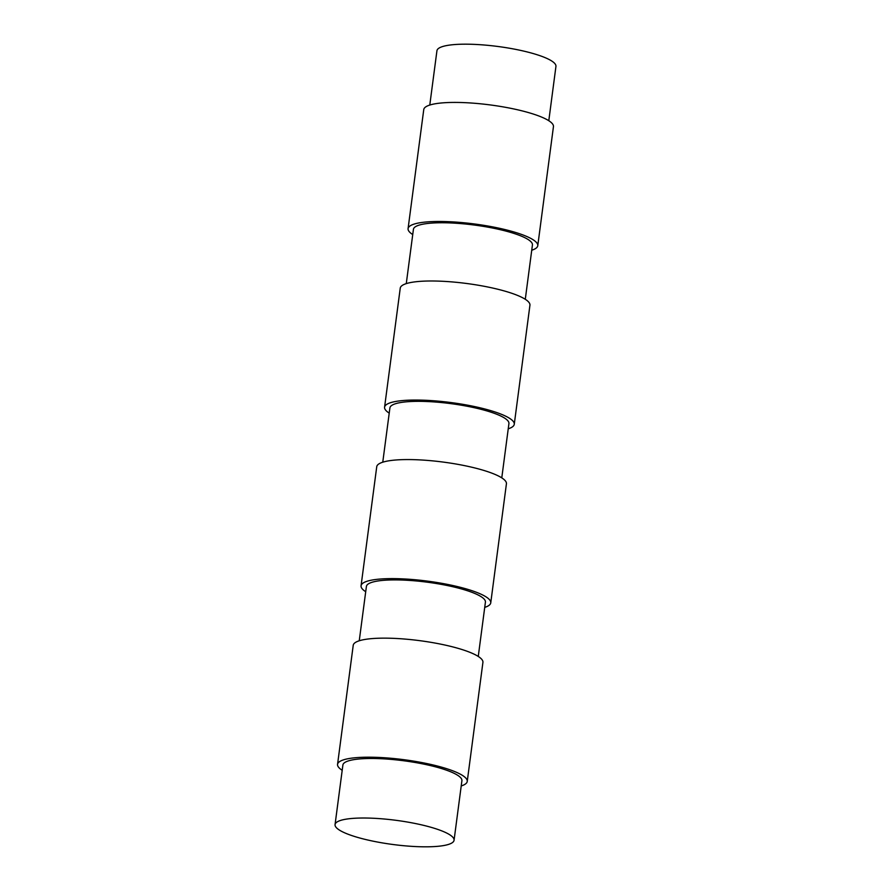 <?xml version="1.0" encoding="UTF-8"?>
<svg xmlns="http://www.w3.org/2000/svg" width="891" height="891" viewBox="0 0 891 891"><rect width="100%" height="100%" fill="white"/><g stroke="black" fill="none" stroke-linecap="round" stroke-linejoin="round"><path stroke-width="1.34" d="M335.072 825.322A60.02 12.184 -172.5 0 0 394.78 844.735A60.02 12.184 -172.5 0 0 454.065 840.246A60.02 12.184 -172.5 0 0 454.054 839.5A60.02 12.184 -172.5 0 0 394.345 820.099A60.02 12.184 -172.5 0 0 335.061 824.576A60.02 12.184 -172.5 0 0 335.072 825.322M454.065 840.246L461.906 780.716A60.02 12.184 -172.5 0 0 461.894 779.97A60.02 12.184 -172.5 0 0 402.186 760.569A60.02 12.184 -172.5 0 0 342.89 765.057L335.061 824.576M461.215 785.951A65.399 13.287 -172.5 0 0 467.24 781.429A65.399 13.287 -172.5 0 0 467.229 780.605A65.399 13.287 -172.5 0 0 402.164 759.466A65.399 13.287 -172.5 0 0 337.555 764.355A65.399 13.287 -172.5 0 0 337.566 765.169A65.399 13.287 -172.5 0 0 342.2 770.292M467.24 781.429L482.922 662.369A65.399 13.287 -172.5 0 0 482.9 661.556A65.399 13.287 -172.5 0 0 417.834 640.417A65.399 13.287 -172.5 0 0 353.226 645.296L337.555 764.355M478.267 656.433L485.417 602.149A60.02 12.184 -172.5 0 0 485.406 601.403A60.02 12.184 -172.5 0 0 425.686 581.99A60.02 12.184 -172.5 0 0 366.401 586.478L359.251 640.774M484.726 607.384A65.399 13.287 -172.5 0 0 490.752 602.851A65.399 13.287 -172.5 0 0 490.741 602.038A65.399 13.287 -172.5 0 0 425.675 580.887A65.399 13.287 -172.5 0 0 361.067 585.777A65.399 13.287 -172.5 0 0 361.078 586.59A65.399 13.287 -172.5 0 0 365.711 591.713M490.752 602.851L506.422 483.802A65.399 13.287 -172.5 0 0 506.411 482.989A65.399 13.287 -172.5 0 0 441.346 461.839A65.399 13.287 -172.5 0 0 376.737 466.728L361.067 585.777M501.778 477.866L508.928 423.57A60.02 12.184 -172.5 0 0 508.906 422.824A60.02 12.184 -172.5 0 0 449.198 403.423A60.02 12.184 -172.5 0 0 389.913 407.9L382.762 462.195M508.238 428.805A65.399 13.287 -172.5 0 0 514.263 424.272A65.399 13.287 -172.5 0 0 514.252 423.459A65.399 13.287 -172.5 0 0 449.187 402.32A65.399 13.287 -172.5 0 0 384.578 407.198A65.399 13.287 -172.5 0 0 384.589 408.011A65.399 13.287 -172.5 0 0 389.222 413.134M514.263 424.272L529.933 305.223A65.399 13.287 -172.5 0 0 529.922 304.41A65.399 13.287 -172.5 0 0 464.857 283.26A65.399 13.287 -172.5 0 0 400.248 288.149L384.578 407.198M525.289 299.287L532.428 244.992A60.02 12.184 -172.5 0 0 532.417 244.245A60.02 12.184 -172.5 0 0 472.709 224.844A60.02 12.184 -172.5 0 0 413.424 229.332L406.274 283.616M531.749 250.226A65.399 13.287 -172.5 0 0 537.774 245.704A65.399 13.287 -172.5 0 0 537.763 244.88A65.399 13.287 -172.5 0 0 472.687 223.741A65.399 13.287 -172.5 0 0 408.078 228.631A65.399 13.287 -172.5 0 0 408.1 229.444A65.399 13.287 -172.5 0 0 412.733 234.567M537.774 245.704L553.445 126.645A65.399 13.287 -172.5 0 0 553.434 125.831A65.399 13.287 -172.5 0 0 488.368 104.692A65.399 13.287 -172.5 0 0 423.76 109.571L408.078 228.631M548.8 120.708L555.939 66.424A60.02 12.184 -172.5 0 0 555.928 65.678A60.02 12.184 -172.5 0 0 496.22 46.265A60.02 12.184 -172.5 0 0 436.935 50.754L429.785 105.049"/></g></svg>
